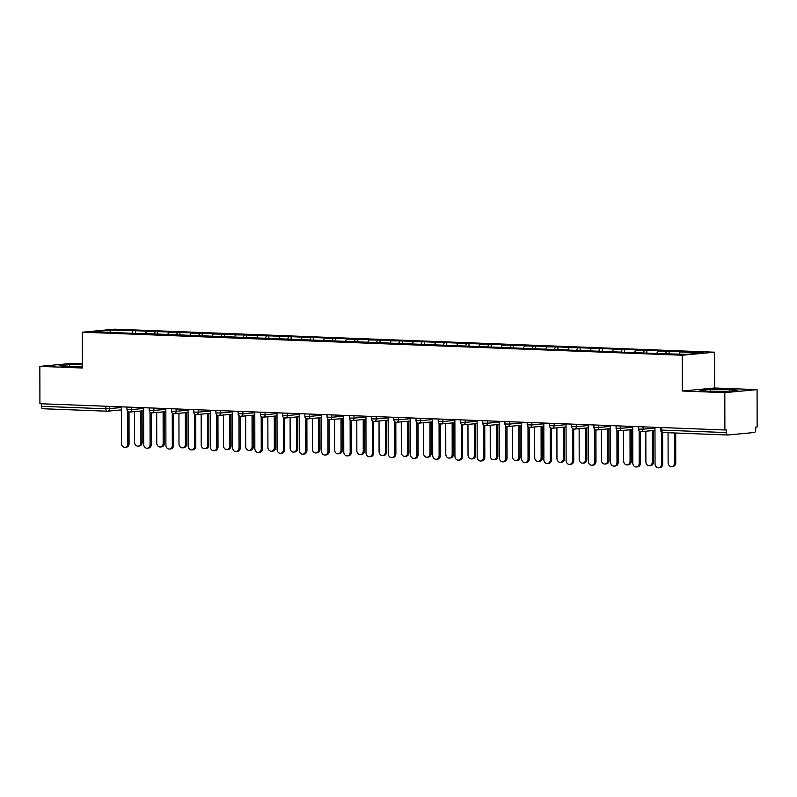 <?xml version="1.0" encoding="UTF-8"?>
<svg xmlns="http://www.w3.org/2000/svg" width="797" height="797" viewBox="0 0 797 797"><rect width="100%" height="100%" fill="white"/><g stroke="black" fill="none" stroke-linecap="round" stroke-linejoin="round"><path stroke-width="1.2" d="M82.31 363.741L72.129 363.352L39.85 366.371L39.92 403.71L724.871 429.981L724.812 392.642L757.08 389.623L714.61 387.99L714.55 352.194L114.539 329.181L82.26 332.21L682.272 355.223L714.55 352.194M757.08 389.623L757.15 426.953L755.735 427.082L755.745 429.812A2.56 1.405 92.2 0 1 754.341 432.502L727.711 435.003A2.56 1.405 92.2 0 1 727.601 435.003L663.044 432.522A2.56 1.405 92.2 0 0 663.144 432.522L727.502 434.993M110.434 332.239L109.856 330.048L93.488 331.582L139.076 333.654M109.856 330.048L135.47 330.715L135.47 333.196M145.283 333.893L146.558 331.462L149.009 331.233L135.47 330.715M146.558 331.462L157.696 331.562L157.706 334.053M167.519 334.75L168.795 332.309L171.245 332.08L157.696 331.562M168.795 332.309L179.933 332.419L179.943 334.899M189.756 335.607L191.031 333.166L193.472 332.937L179.933 332.419M191.031 333.166L202.169 333.266L202.169 335.756M211.982 336.454L213.257 334.023L215.708 333.794L202.169 333.266M213.257 334.023L224.405 334.122L224.405 336.603M234.218 337.31L235.494 334.87L237.944 334.64L224.405 334.122M235.494 334.87L246.632 334.979L246.642 337.46M256.455 338.157L257.73 335.726L260.171 335.497L246.632 334.979M257.73 335.726L268.868 335.826L268.868 338.317M278.691 339.014L279.956 336.573L282.407 336.344L268.868 335.826M279.956 336.573L291.104 336.683L291.104 339.163M300.917 339.861L302.193 337.43L304.643 337.201L291.104 336.683M302.193 337.43L313.331 337.529L313.341 340.02M323.154 340.717L324.429 338.287L326.87 338.048L313.331 337.529M324.429 338.287L335.567 338.386L335.577 340.867M345.39 341.574L346.665 339.133L349.106 338.904L335.567 338.386M346.665 339.133L357.803 339.243L357.803 341.724M367.616 342.421L368.891 339.99L371.342 339.761L357.803 339.243M368.891 339.99L380.039 340.09L380.039 342.58M389.853 343.278L391.128 340.837L393.579 340.608L380.039 340.09M391.128 340.837L402.266 340.947L402.276 343.427M412.089 344.125L413.364 341.694L415.805 341.465L402.266 340.947M413.364 341.694L424.502 341.793L424.502 344.284M434.315 344.981L435.59 342.541L438.041 342.312L424.502 341.793M435.59 342.541L446.738 342.65L446.738 345.131M456.551 345.838L457.827 343.397L460.277 343.168L446.738 342.65M457.827 343.397L468.965 343.507L468.975 345.988M478.788 346.685L480.063 344.254L482.504 344.025L468.965 343.507M480.063 344.254L491.201 344.354L491.211 346.844M501.024 347.542L502.299 345.101L504.74 344.872L491.201 344.354M502.299 345.101L513.437 345.211L513.437 347.691M523.25 348.389L524.526 345.958L526.976 345.729L513.437 345.211M524.526 345.958L535.664 346.057L535.674 348.548M545.487 349.245L546.762 346.805L549.213 346.575L535.664 346.057M546.762 346.805L557.9 346.914L557.91 349.395M567.723 350.102L568.998 347.661L571.439 347.432L557.9 346.914M568.998 347.661L580.136 347.771L580.136 350.252M589.949 350.949L591.225 348.518L593.675 348.289L580.136 347.771M591.225 348.518L602.373 348.618L602.373 351.108M612.186 351.806L613.461 349.365L615.912 349.136L602.373 348.618M613.461 349.365L624.599 349.475L624.609 351.955M634.422 352.653L635.697 350.222L638.138 349.993L624.599 349.475M635.697 350.222L646.835 350.321L646.835 352.812M656.658 353.509L657.923 351.069L660.374 350.839L646.835 350.321M657.923 351.069L669.072 351.178L669.072 353.659M679.054 354.047L680.16 351.925L682.611 351.696L669.072 351.178M680.16 351.925L703.323 352.812L686.944 354.346L661.341 353.689L138.877 333.325M154.15 333.913L155.256 331.791M176.376 334.77L177.492 332.648M198.612 335.617L199.718 333.495M220.849 336.473L221.955 334.351M243.075 337.32L244.191 335.208M265.311 338.177L266.417 336.055M287.548 339.034L288.653 336.912M309.784 339.881L310.89 337.759M332.01 340.737L333.126 338.615M354.247 341.584L355.352 339.472M376.483 342.441L377.589 340.319M398.709 343.298L399.825 341.176M420.946 344.145L422.051 342.023M443.182 345.001L444.288 342.879M465.408 345.848L466.524 343.736M487.644 346.705L488.75 344.583M509.881 347.562L510.987 345.44M532.117 348.409L533.223 346.287M554.343 349.265L555.459 347.143M576.58 350.112L577.686 348M598.816 350.969L599.922 348.847M621.042 351.826L622.158 349.704M643.279 352.673L644.384 350.55M665.515 353.529L666.621 351.407M661.719 427.561L661.729 430.101L726.286 432.572L726.286 429.842L724.871 429.981M726.286 432.572A2.56 1.405 92.2 0 0 727.601 435.003M107.107 411.192L42.749 408.731A2.56 1.405 -87.8 0 1 42.649 408.731A2.56 1.405 -87.8 0 1 41.334 406.301L41.324 403.76M39.85 366.371L82.32 368.005L82.26 332.21M714.61 387.99L682.342 391.018L724.812 392.642M682.342 391.018L682.272 355.223M131.913 333.056L133.019 330.944M708.374 391.267L727.362 391.307L737.853 390.321L729.345 389.305L710.346 389.265L699.856 390.251L708.374 391.267M82.32 364.717L69.568 364.687L59.088 365.674L67.596 366.69L82.32 366.72M710.346 391.277L710.346 389.265M729.345 391.118L729.345 389.305M69.568 366.7L69.568 364.687M654.975 427.302L655.044 463.874A3.846 3.198 -95.4 0 0 658.611 467.819A3.846 3.198 -95.4 0 0 661.45 464.113L662.676 464.003A3.846 3.198 84.6 0 1 659.826 467.7L658.611 467.819M662.626 432.472L662.676 464.003M661.4 431.844L661.45 464.113M674.531 462.888L675.756 462.778A3.846 3.198 84.6 0 1 672.907 466.474L671.682 466.594A3.846 3.198 -95.4 0 0 674.531 462.888L674.481 432.96M668.065 432.721L668.125 462.649A3.846 3.198 -95.4 0 0 671.682 466.594M675.756 462.778L675.707 433.01M632.748 426.445L632.808 463.017A3.846 3.198 -95.4 0 0 636.375 466.962A3.846 3.198 -95.4 0 0 639.224 463.266L640.449 463.147A3.846 3.198 84.6 0 1 637.6 466.853L636.375 466.962M640.389 431.625L640.449 463.147M639.164 430.988L639.224 463.266M610.512 425.588L610.572 462.16A3.846 3.198 -95.4 0 0 614.138 466.115A3.846 3.198 -95.4 0 0 616.988 462.409L618.213 462.3A3.846 3.198 84.6 0 1 615.364 465.996L614.138 466.115M618.153 430.769L618.213 462.3M616.928 430.141L616.988 462.409M588.276 424.741L588.345 461.314A3.846 3.198 -95.4 0 0 591.902 465.259A3.846 3.198 -95.4 0 0 594.751 461.553L595.977 461.443A3.846 3.198 84.6 0 1 593.127 465.149L591.902 465.259M595.927 429.912L595.977 461.443M594.701 429.284L594.751 461.553M566.039 423.884L566.109 460.457A3.846 3.198 -95.4 0 0 569.676 464.412A3.846 3.198 -95.4 0 0 572.525 460.706L573.74 460.586A3.846 3.198 84.6 0 1 570.891 464.292L569.676 464.412M573.691 429.065L573.74 460.586M572.465 428.437L572.525 460.706M543.813 423.038L543.873 459.61A3.846 3.198 -95.4 0 0 547.439 463.555A3.846 3.198 -95.4 0 0 550.289 459.849L551.514 459.739A3.846 3.198 84.6 0 1 548.665 463.436L547.439 463.555M551.454 428.208L551.514 459.739M550.229 427.581L550.289 459.849M652.305 462.041L653.52 461.921A3.846 3.198 84.6 0 1 650.671 465.627L649.455 465.737A3.846 3.198 -95.4 0 0 652.305 462.041L652.245 430.619M645.829 431.227L645.889 461.792A3.846 3.198 -95.4 0 0 649.455 465.737M653.52 461.921L653.47 430.51M630.068 461.184L631.294 461.074A3.846 3.198 84.6 0 1 628.444 464.771L627.219 464.89A3.846 3.198 -95.4 0 0 630.068 461.184L630.009 429.772M623.603 430.37L623.653 460.935A3.846 3.198 -95.4 0 0 627.219 464.89M631.294 461.074L631.234 429.653M607.832 460.327L609.057 460.218A3.846 3.198 84.6 0 1 606.208 463.924L604.983 464.033A3.846 3.198 -95.4 0 0 607.832 460.327L607.782 428.916M601.366 429.523L601.416 460.088A3.846 3.198 -95.4 0 0 604.983 464.033M609.057 460.218L608.998 428.806M585.596 459.48L586.821 459.361A3.846 3.198 84.6 0 1 583.972 463.067L582.756 463.187A3.846 3.198 -95.4 0 0 585.596 459.48L585.546 428.069M579.13 428.666L579.19 459.231A3.846 3.198 -95.4 0 0 582.756 463.187M586.821 459.361L586.771 427.949M563.369 458.624L564.595 458.514A3.846 3.198 84.6 0 1 561.746 462.21L560.52 462.33A3.846 3.198 -95.4 0 0 563.369 458.624L563.31 427.212M556.904 427.81L556.954 458.385A3.846 3.198 -95.4 0 0 560.52 462.33M564.595 458.514L564.535 427.102M521.577 422.181L521.636 458.753A3.846 3.198 -95.4 0 0 525.203 462.698A3.846 3.198 -95.4 0 0 528.052 459.002L529.278 458.883A3.846 3.198 84.6 0 1 526.428 462.589L525.203 462.698M529.218 427.361L529.278 458.883M528.003 426.724L528.052 459.002M541.133 457.777L542.358 457.657A3.846 3.198 84.6 0 1 539.509 461.363L538.284 461.473A3.846 3.198 -95.4 0 0 541.133 457.777L541.083 426.355M534.667 426.963L534.717 457.528A3.846 3.198 -95.4 0 0 538.284 461.473M542.358 457.657L542.299 426.246M499.34 421.324L499.41 457.896A3.846 3.198 -95.4 0 0 502.977 461.852A3.846 3.198 -95.4 0 0 505.816 458.145L507.041 458.036A3.846 3.198 84.6 0 1 504.192 461.732L502.977 461.852M506.992 426.505L507.041 458.036M505.766 425.877L505.816 458.145M518.897 456.92L520.122 456.811A3.846 3.198 84.6 0 1 517.273 460.507L516.048 460.626A3.846 3.198 -95.4 0 0 518.897 456.92L518.847 425.508M512.431 426.106L512.491 456.671A3.846 3.198 -95.4 0 0 516.048 460.626M520.122 456.811L520.072 425.389M477.114 420.477L477.174 457.05A3.846 3.198 -95.4 0 0 480.74 460.995A3.846 3.198 -95.4 0 0 483.59 457.299L484.815 457.179A3.846 3.198 84.6 0 1 481.966 460.885L480.74 460.995M484.755 425.648L484.815 457.179M483.53 425.02L483.59 457.299M496.67 456.063L497.886 455.954A3.846 3.198 84.6 0 1 495.047 459.66L493.821 459.769A3.846 3.198 -95.4 0 0 496.67 456.063L496.611 424.652M490.205 425.259L490.255 455.824A3.846 3.198 -95.4 0 0 493.821 459.769M497.886 455.954L497.836 424.542M454.878 419.62L454.938 456.193A3.846 3.198 -95.4 0 0 458.504 460.148A3.846 3.198 -95.4 0 0 461.353 456.442L462.579 456.322A3.846 3.198 84.6 0 1 459.73 460.028L458.504 460.148M462.519 424.801L462.579 456.322M461.294 424.173L461.353 456.442M474.434 455.217L475.66 455.097A3.846 3.198 84.6 0 1 472.81 458.803L471.585 458.923A3.846 3.198 -95.4 0 0 474.434 455.217L474.374 423.805M467.969 424.402L468.018 454.967A3.846 3.198 -95.4 0 0 471.585 458.923M475.66 455.097L475.6 423.685M432.641 418.774L432.711 455.346A3.846 3.198 -95.4 0 0 436.268 459.291A3.846 3.198 -95.4 0 0 439.117 455.585L440.342 455.476A3.846 3.198 84.6 0 1 437.493 459.172L436.268 459.291M440.293 423.944L440.342 455.476M439.067 423.317L439.117 455.585M452.198 454.36L453.423 454.25A3.846 3.198 84.6 0 1 450.574 457.946L449.349 458.066A3.846 3.198 -95.4 0 0 452.198 454.36L452.148 422.948M445.732 423.546L445.782 454.121A3.846 3.198 -95.4 0 0 449.349 458.066M453.423 454.25L453.373 422.838M410.405 417.917L410.475 454.489A3.846 3.198 -95.4 0 0 414.041 458.434A3.846 3.198 -95.4 0 0 416.891 454.738L418.106 454.619A3.846 3.198 84.6 0 1 415.267 458.325L414.041 458.434M418.056 423.097L418.106 454.619M416.831 422.46L416.891 454.738M429.972 453.513L431.187 453.393A3.846 3.198 84.6 0 1 428.338 457.099L427.122 457.209A3.846 3.198 -95.4 0 0 429.972 453.513L429.912 422.091M423.496 422.699L423.556 453.264A3.846 3.198 -95.4 0 0 427.122 457.209M431.187 453.393L431.137 421.982M388.179 417.07L388.239 453.632A3.846 3.198 -95.4 0 0 391.805 457.588A3.846 3.198 -95.4 0 0 394.654 453.882L395.88 453.772A3.846 3.198 84.6 0 1 393.031 457.468L391.805 457.588M395.82 422.241L395.88 453.772M394.595 421.613L394.654 453.882M407.735 452.656L408.961 452.547A3.846 3.198 84.6 0 1 406.111 456.243L404.886 456.362A3.846 3.198 -95.4 0 0 407.735 452.656L407.675 421.244M401.27 421.842L401.319 452.407A3.846 3.198 -95.4 0 0 404.886 456.362M408.961 452.547L408.901 421.125M365.943 416.213L366.002 452.786A3.846 3.198 -95.4 0 0 369.569 456.731A3.846 3.198 -95.4 0 0 372.418 453.035L373.644 452.915A3.846 3.198 84.6 0 1 370.794 456.621L369.569 456.731M373.584 421.394L373.644 452.915M372.368 420.756L372.418 453.035M385.499 451.799L386.724 451.69A3.846 3.198 84.6 0 1 383.875 455.396L382.65 455.505A3.846 3.198 -95.4 0 0 385.499 451.799L385.449 420.388M379.033 420.995L379.083 451.56A3.846 3.198 -95.4 0 0 382.65 455.505M386.724 451.69L386.665 420.278M343.706 415.357L343.776 451.929A3.846 3.198 -95.4 0 0 347.343 455.884A3.846 3.198 -95.4 0 0 350.192 452.178L351.407 452.058A3.846 3.198 84.6 0 1 348.558 455.764L347.343 455.884M351.357 420.537L351.407 452.058M350.132 419.909L350.192 452.178M363.263 450.953L364.488 450.833A3.846 3.198 84.6 0 1 361.639 454.539L360.423 454.659A3.846 3.198 -95.4 0 0 363.263 450.953L363.213 419.541M356.797 420.139L356.857 450.703A3.846 3.198 -95.4 0 0 360.423 454.659M364.488 450.833L364.438 419.421M321.48 414.51L321.54 451.082A3.846 3.198 -95.4 0 0 325.106 455.027A3.846 3.198 -95.4 0 0 327.956 451.321L329.181 451.212A3.846 3.198 84.6 0 1 326.332 454.918L325.106 455.027M329.121 419.68L329.181 451.212M327.896 419.053L327.956 451.321M341.036 450.096L342.252 449.986A3.846 3.198 84.6 0 1 339.412 453.682L338.187 453.802A3.846 3.198 -95.4 0 0 341.036 450.096L340.977 418.684M334.571 419.282L334.62 449.857A3.846 3.198 -95.4 0 0 338.187 453.802M342.252 449.986L342.202 418.574M299.244 413.653L299.303 450.225A3.846 3.198 -95.4 0 0 302.87 454.17A3.846 3.198 -95.4 0 0 305.719 450.474L306.945 450.355A3.846 3.198 84.6 0 1 304.095 454.061L302.87 454.17M306.885 418.833L306.945 450.355M305.659 418.196L305.719 450.474M318.8 449.249L320.025 449.129A3.846 3.198 84.6 0 1 317.176 452.835L315.951 452.945A3.846 3.198 -95.4 0 0 318.8 449.249L318.74 417.827M312.334 418.435L312.384 449A3.846 3.198 -95.4 0 0 315.951 452.945M320.025 449.129L319.966 417.718M277.007 412.806L277.077 449.369A3.846 3.198 -95.4 0 0 280.644 453.324A3.846 3.198 -95.4 0 0 283.483 449.618L284.708 449.508A3.846 3.198 84.6 0 1 281.859 453.204L280.644 453.324M284.659 417.977L284.708 449.508M283.433 417.349L283.483 449.618M296.564 448.392L297.789 448.283A3.846 3.198 84.6 0 1 294.94 451.979L293.714 452.098A3.846 3.198 -95.4 0 0 296.564 448.392L296.514 416.98M290.098 417.578L290.158 448.143A3.846 3.198 -95.4 0 0 293.714 452.098M297.789 448.283L297.739 416.861M254.781 411.949L254.841 448.522A3.846 3.198 -95.4 0 0 258.407 452.467A3.846 3.198 -95.4 0 0 261.257 448.771L262.472 448.651A3.846 3.198 84.6 0 1 259.633 452.357L258.407 452.467M262.422 417.13L262.472 448.651M261.197 416.492L261.257 448.771M274.337 447.545L275.553 447.426A3.846 3.198 84.6 0 1 272.704 451.132L271.488 451.241A3.846 3.198 -95.4 0 0 274.337 447.545L274.278 416.124M267.862 416.731L267.922 447.296A3.846 3.198 -95.4 0 0 271.488 451.241M275.553 447.426L275.503 416.014M232.545 411.093L232.604 447.665A3.846 3.198 -95.4 0 0 236.171 451.62A3.846 3.198 -95.4 0 0 239.02 447.914L240.246 447.794A3.846 3.198 84.6 0 1 237.396 451.5L236.171 451.62M240.186 416.273L240.246 447.794M238.961 415.645L239.02 447.914M252.101 446.689L253.326 446.569A3.846 3.198 84.6 0 1 250.477 450.275L249.252 450.395A3.846 3.198 -95.4 0 0 252.101 446.689L252.041 415.277M245.635 415.875L245.685 446.44A3.846 3.198 -95.4 0 0 249.252 450.395M253.326 446.569L253.267 415.157M210.308 410.246L210.378 446.818A3.846 3.198 -95.4 0 0 213.935 450.763A3.846 3.198 -95.4 0 0 216.784 447.057L218.009 446.948A3.846 3.198 84.6 0 1 215.16 450.654L213.935 450.763M217.96 415.416L218.009 446.948M216.734 414.789L216.784 447.057M229.865 445.832L231.09 445.722A3.846 3.198 84.6 0 1 228.241 449.418L227.015 449.538A3.846 3.198 -95.4 0 0 229.865 445.832L229.815 414.42M223.399 415.018L223.449 445.593A3.846 3.198 -95.4 0 0 227.015 449.538M231.09 445.722L231.03 414.31M188.072 409.389L188.142 445.961A3.846 3.198 -95.4 0 0 191.708 449.906A3.846 3.198 -95.4 0 0 194.558 446.21L195.773 446.091A3.846 3.198 84.6 0 1 192.924 449.797L191.708 449.906M195.723 414.57L195.773 446.091M194.498 413.932L194.558 446.21M207.628 444.985L208.854 444.865A3.846 3.198 84.6 0 1 206.005 448.572L204.789 448.681A3.846 3.198 -95.4 0 0 207.628 444.985L207.579 413.563M201.163 414.171L201.223 444.736A3.846 3.198 -95.4 0 0 204.789 448.681M208.854 444.865L208.804 413.454M165.846 408.542L165.906 445.105A3.846 3.198 -95.4 0 0 169.472 449.06A3.846 3.198 -95.4 0 0 172.321 445.354L173.547 445.244A3.846 3.198 84.6 0 1 170.697 448.94L169.472 449.06M173.487 413.713L173.547 445.244M172.262 413.085L172.321 445.354M185.402 444.128L186.628 444.019A3.846 3.198 84.6 0 1 183.778 447.715L182.553 447.834A3.846 3.198 -95.4 0 0 185.402 444.128L185.342 412.716M178.936 413.314L178.986 443.879A3.846 3.198 -95.4 0 0 182.553 447.834M186.628 444.019L186.568 412.597M143.609 407.685L143.669 444.258A3.846 3.198 -95.4 0 0 147.236 448.203A3.846 3.198 -95.4 0 0 150.085 444.507L151.31 444.387A3.846 3.198 84.6 0 1 148.461 448.093L147.236 448.203M151.251 412.866L151.31 444.387M150.025 412.228L150.085 444.507M163.166 443.281L164.391 443.162A3.846 3.198 84.6 0 1 161.542 446.868L160.317 446.978A3.846 3.198 -95.4 0 0 163.166 443.281L163.116 411.86M156.7 412.467L156.75 443.032A3.846 3.198 -95.4 0 0 160.317 446.978M164.391 443.162L164.331 411.75M121.373 406.829L121.443 443.401A3.846 3.198 -95.4 0 0 125.009 447.356A3.846 3.198 -95.4 0 0 127.849 443.65L129.074 443.53A3.846 3.198 84.6 0 1 126.225 447.237L125.009 447.356M129.024 412.009L129.074 443.53M127.799 411.382L127.849 443.65M140.93 442.425L142.155 442.305A3.846 3.198 84.6 0 1 139.306 446.011L138.08 446.131A3.846 3.198 -95.4 0 0 140.93 442.425L140.88 411.013M134.464 411.611L134.524 442.176A3.846 3.198 -95.4 0 0 138.08 446.131M142.155 442.305L142.105 410.893M661.729 430.101A2.56 1.405 92.2 0 0 663.044 432.522A2.56 2.56 0 0 1 660.574 429.972L661.729 430.101M41.334 406.301L105.891 408.781L105.891 406.241M121.383 409.897L107.545 411.202A2.56 2.132 -95.4 0 1 107.306 411.202A2.56 1.405 -87.8 0 1 107.206 411.202A2.56 1.405 -87.8 0 1 105.891 408.781L121.373 407.606M643.04 426.843L643.04 429.194L654.975 428.079M640.908 431.665A2.56 2.132 -95.4 0 0 643.04 429.194L638.347 429.115A2.56 2.56 0 0 0 641.147 431.665L654.985 430.37M620.803 425.987L620.813 428.338L632.748 427.222M598.577 425.14L598.577 427.491L610.512 426.375M576.341 424.283L576.341 426.634L588.276 425.518M554.104 423.426L554.114 425.787L566.049 424.662M531.878 422.579L531.878 424.931L543.813 423.815M509.642 421.723L509.642 424.074L521.577 422.958M487.405 420.876L487.415 423.227L499.34 422.111M465.169 420.019L465.179 422.37L477.114 421.254M442.943 419.162L442.943 421.523L454.878 420.398M420.706 418.315L420.706 420.667L432.641 419.551M398.47 417.459L398.48 419.81L410.415 418.694M376.244 416.612L376.244 418.963L388.179 417.847M354.007 415.755L354.007 418.106L365.943 416.99M331.771 414.898L331.781 417.259L343.706 416.134M309.535 414.051L309.545 416.403L321.48 415.287M287.309 413.195L287.309 415.556L299.244 414.43M265.072 412.348L265.072 414.699L277.007 413.583M242.836 411.491L242.846 413.842L254.781 412.726M220.61 410.634L220.61 412.995L232.545 411.87M198.373 409.788L198.373 412.139L210.308 411.023M176.137 408.931L176.147 411.292L188.082 410.166M153.901 408.084L153.911 410.435L165.846 409.319M131.674 407.227L131.674 409.578L143.609 408.462M109.438 406.37L109.438 408.731A2.56 2.132 -95.4 0 1 107.545 411.202A2.56 2.56 0 0 1 107.206 411.202L42.649 408.731M618.681 430.818A2.56 2.132 -95.4 0 0 620.813 428.338L616.111 428.268A2.56 2.56 0 0 0 618.91 430.808L632.748 429.513M596.445 429.962A2.56 2.132 -95.4 0 0 598.577 427.491L593.875 427.411A2.56 2.56 0 0 0 596.674 429.962L610.512 428.656M574.209 429.115A2.56 2.132 -95.4 0 0 576.341 426.634L571.648 426.554A2.56 2.56 0 0 0 574.448 429.105L588.286 427.81M551.982 428.258A2.56 2.132 -95.4 0 0 554.114 425.787L549.412 425.708A2.56 2.56 0 0 0 552.211 428.248L566.049 426.953M529.746 427.411A2.56 2.132 -95.4 0 0 531.878 424.931L527.176 424.851A2.56 2.56 0 0 0 529.975 427.401L543.813 426.106M507.51 426.554A2.56 2.132 -95.4 0 0 509.642 424.074L504.949 424.004A2.56 2.56 0 0 0 507.749 426.544L521.587 425.249M485.273 425.698A2.56 2.132 -95.4 0 0 487.415 423.227L482.713 423.147A2.56 2.56 0 0 0 485.512 425.698L499.35 424.402M463.047 424.851A2.56 2.132 -95.4 0 0 465.179 422.37L460.477 422.29A2.56 2.56 0 0 0 463.276 424.841L477.114 423.546M440.811 423.994A2.56 2.132 -95.4 0 0 442.943 421.523L438.24 421.444A2.56 2.56 0 0 0 441.05 423.984L454.878 422.689M418.574 423.147A2.56 2.132 -95.4 0 0 420.706 420.667L416.014 420.587A2.56 2.56 0 0 0 418.814 423.137L432.651 421.842M396.348 422.29A2.56 2.132 -95.4 0 0 398.48 419.81L393.778 419.74A2.56 2.56 0 0 0 396.577 422.28L410.415 420.985M374.112 421.434A2.56 2.132 -95.4 0 0 376.244 418.963L371.541 418.883A2.56 2.56 0 0 0 374.341 421.434L388.179 420.139M351.875 420.587A2.56 2.132 -95.4 0 0 354.007 418.106L349.315 418.036A2.56 2.56 0 0 0 352.115 420.577L365.953 419.282M329.639 419.73A2.56 2.132 -95.4 0 0 331.781 417.259L327.079 417.18A2.56 2.56 0 0 0 329.878 419.72L343.716 418.425M307.413 418.883A2.56 2.132 -95.4 0 0 309.545 416.403L304.843 416.323A2.56 2.56 0 0 0 307.642 418.873L321.48 417.578M285.177 418.026A2.56 2.132 -95.4 0 0 287.309 415.556L282.606 415.476A2.56 2.56 0 0 0 285.416 418.017L299.244 416.721M262.94 417.17A2.56 2.132 -95.4 0 0 265.072 414.699L260.38 414.619A2.56 2.56 0 0 0 263.179 417.17L277.017 415.875M240.714 416.323A2.56 2.132 -95.4 0 0 242.846 413.842L238.144 413.773A2.56 2.56 0 0 0 240.943 416.313L254.781 415.018M218.478 415.466A2.56 2.132 -95.4 0 0 220.61 412.995L215.907 412.916A2.56 2.56 0 0 0 218.707 415.466L232.545 414.161M196.241 414.619A2.56 2.132 -95.4 0 0 198.373 412.139L193.681 412.059A2.56 2.56 0 0 0 196.48 414.609L210.318 413.314M174.005 413.763A2.56 2.132 -95.4 0 0 176.147 411.292L171.445 411.212A2.56 2.56 0 0 0 174.244 413.753L188.082 412.457M151.779 412.906A2.56 2.132 -95.4 0 0 153.911 410.435L149.208 410.355A2.56 2.56 0 0 0 152.008 412.906L165.846 411.611M129.542 412.059A2.56 2.132 -95.4 0 0 131.674 409.578L126.972 409.509A2.56 2.56 0 0 0 129.781 412.049L143.619 410.754M660.574 427.511L660.574 429.972M638.337 426.664L638.347 429.115M616.111 425.807L616.111 428.268M593.875 424.95L593.875 427.411M571.638 424.104L571.648 426.554M549.402 423.247L549.412 425.708M527.176 422.4L527.176 424.851M504.939 421.543L504.949 424.004M482.703 420.686L482.713 423.147M460.477 419.84L460.477 422.29M438.24 418.983L438.24 421.444M416.004 418.136L416.014 420.587M393.778 417.279L393.778 419.74M371.541 416.423L371.541 418.883M349.305 415.576L349.315 418.036M327.069 414.719L327.079 417.18M304.843 413.872L304.843 416.323M282.606 413.015L282.606 415.476M260.37 412.159L260.38 414.619M238.144 411.312L238.144 413.773M215.907 410.455L215.907 412.916M193.671 409.608L193.681 412.059M171.435 408.751L171.445 411.212M149.208 407.895L149.208 410.355M126.972 407.048L126.972 409.509"/></g></svg>
